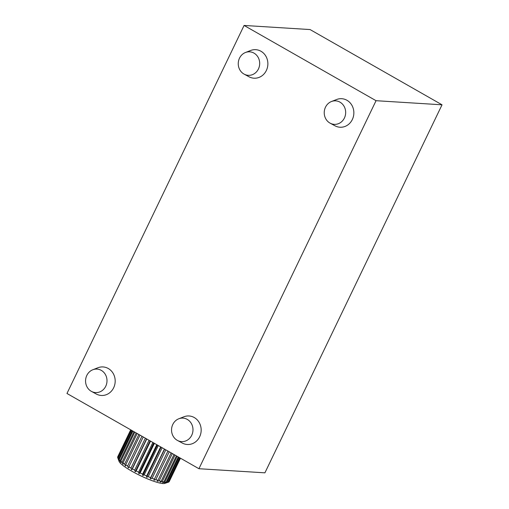 <?xml version="1.0" encoding="UTF-8"?>
<svg xmlns="http://www.w3.org/2000/svg" width="509" height="509" viewBox="0 0 509 509"><rect width="100%" height="100%" fill="white"/><g stroke="black" fill="none" stroke-linecap="round" stroke-linejoin="round"><path stroke-width="0.76" d="M329.921 123.057A11.771 10.714 -86.4 0 0 330.118 123.165A11.771 10.714 -86.4 0 0 344.472 117.891A11.771 10.714 -86.4 0 0 339.98 102.15A11.771 10.714 -86.4 0 0 331.467 101.52A11.771 10.714 -86.4 0 0 324.265 111.815A11.771 10.714 -86.4 0 0 329.921 123.057M330.118 123.165L334.979 125.793A14.29 13.011 -86.4 0 0 352.4 119.392A14.29 13.011 -86.4 0 0 346.953 100.279A14.29 13.011 -86.4 0 0 336.614 99.516L331.467 101.52M243.938 74.028A11.771 10.714 -86.4 0 0 244.135 74.136A11.771 10.714 -86.4 0 0 258.489 68.861A11.771 10.714 -86.4 0 0 253.997 53.121A11.771 10.714 -86.4 0 0 245.484 52.491A11.771 10.714 -86.4 0 0 238.282 62.785A11.771 10.714 -86.4 0 0 243.938 74.028M244.135 74.136L248.996 76.764A14.29 13.011 -86.4 0 0 266.417 70.363A14.29 13.011 -86.4 0 0 260.971 51.25A14.29 13.011 -86.4 0 0 250.632 50.486L245.484 52.491M177.234 440.317A11.771 10.714 -86.4 0 0 177.431 440.425A11.771 10.714 -86.4 0 0 191.785 435.15A11.771 10.714 -86.4 0 0 187.293 419.41A11.771 10.714 -86.4 0 0 178.78 418.78A11.771 10.714 -86.4 0 0 171.578 429.074A11.771 10.714 -86.4 0 0 177.234 440.317M177.431 440.425L182.292 443.053A14.29 13.011 -86.4 0 0 199.713 436.652A14.29 13.011 -86.4 0 0 194.266 417.539A14.29 13.011 -86.4 0 0 183.927 416.776L178.78 418.78M91.251 391.287A11.771 10.714 -86.4 0 0 91.448 391.396A11.771 10.714 -86.4 0 0 105.802 386.127A11.771 10.714 -86.4 0 0 101.31 370.38A11.771 10.714 -86.4 0 0 92.797 369.757A11.771 10.714 -86.4 0 0 85.595 380.045A11.771 10.714 -86.4 0 0 91.251 391.287M91.448 391.396L96.309 394.03A14.29 13.011 -86.4 0 0 113.73 387.623A14.29 13.011 -86.4 0 0 108.283 368.51A14.29 13.011 -86.4 0 0 97.944 367.746L92.797 369.757M177.196 456.325L164.782 482.125A28.574 4.816 25.7 0 0 166.087 482.297L164.585 482.971L166.799 482.341A28.574 4.816 25.7 0 0 167.76 482.309L166.061 482.933L168.244 482.233A28.574 4.816 25.7 0 0 168.479 482.163L164.751 483.41A25.717 4.333 -154.3 0 1 162.931 483.55A25.717 4.333 -154.3 0 1 137.818 474.401A25.717 4.333 -154.3 0 1 119.087 461.428L117.738 457.744A28.574 4.816 25.7 0 0 117.827 457.966L131.233 430.118M168.899 481.87L169.083 481.8A28.574 4.816 25.7 0 0 169.211 481.603L180.479 458.195M168.479 482.163A28.574 4.816 25.7 0 0 168.835 482.004L180.332 458.113M442.035 104.809L376.049 100.699L198.93 468.719L66.965 393.476L244.085 25.45L310.07 29.56L442.035 104.809L264.915 472.829L198.93 468.719M376.049 100.699L244.085 25.45M130.711 429.819L117.713 456.821A28.574 4.816 25.7 0 0 117.643 457.044L130.737 429.838M130.858 429.901L117.643 457.368A28.574 4.816 25.7 0 0 117.738 457.744M131.583 430.321L118.069 458.399A28.574 4.816 25.7 0 0 118.648 459.163L132.327 430.741M132.9 431.072L119.125 459.697A28.574 4.816 25.7 0 0 120.073 460.607L133.988 431.689M134.783 432.141L120.786 461.23A28.574 4.816 25.7 0 0 122.077 462.267L136.189 432.943M137.169 433.503L122.993 462.955A28.574 4.816 25.7 0 0 124.61 464.093L138.868 434.47M140.013 435.125L125.717 464.838A28.574 4.816 25.7 0 0 127.6 466.047L141.954 436.232M143.239 436.964L128.872 466.829A28.574 4.816 25.7 0 0 130.985 468.083L145.377 438.185M146.77 438.981L132.385 468.878A28.574 4.816 25.7 0 0 134.681 470.144L149.054 440.279M150.524 441.118L136.17 470.933A28.574 4.816 25.7 0 0 138.588 472.18L152.891 442.467M154.392 443.326L140.14 472.95A28.574 4.816 25.7 0 0 142.615 474.146L156.791 444.694M158.299 445.553L144.187 474.872A28.574 4.816 25.7 0 0 146.668 475.985L160.666 446.902M162.136 447.742L148.214 476.659A28.574 4.816 25.7 0 0 150.639 477.665L164.413 449.04M165.813 449.835L152.134 478.256A28.574 4.816 25.7 0 0 154.431 479.128L167.945 451.05M169.236 451.788L155.83 479.637A28.574 4.816 25.7 0 0 157.955 480.356L171.17 452.889M172.322 453.551L159.228 480.757A28.574 4.816 25.7 0 0 161.124 481.304L174.014 454.512M175.001 455.071L162.237 481.59A28.574 4.816 25.7 0 0 163.853 481.959L176.407 455.879M166.087 482.297L178.284 456.948M178.863 457.279L166.799 482.341M167.76 482.309L179.601 457.699M179.957 457.903L168.244 482.233M180.447 458.183L169.083 481.8M163.853 481.959L162.568 482.71L164.782 482.125M161.124 481.304L160.074 482.15L162.237 481.59M157.955 480.356L157.147 481.304L159.228 480.757M154.431 479.128L153.871 480.197L155.83 479.637M150.639 477.665L150.32 478.848L152.134 478.256M146.668 475.985L146.586 477.296L148.214 476.659M142.615 474.146L142.755 475.578L144.187 474.872M138.588 472.18L138.932 473.733L140.14 472.95M134.681 470.144L135.203 471.818L136.17 470.933M130.985 468.083L131.659 469.864L132.385 468.878M127.6 466.047L128.389 467.93L128.872 466.829M124.61 464.093L125.475 466.066L125.717 464.838M122.077 462.267L122.987 464.303L122.993 462.955M120.073 460.607L120.989 462.7L120.786 461.23M118.648 459.163L119.532 461.294L119.125 459.697M117.827 457.966L118.642 460.111L118.069 458.399M164.611 449.148L150.32 478.848M161.092 447.144L146.586 477.296M157.44 445.063L142.755 475.578M153.743 442.957L138.932 473.733M150.091 440.87L135.203 471.818M146.573 438.866L131.659 469.864"/></g></svg>
